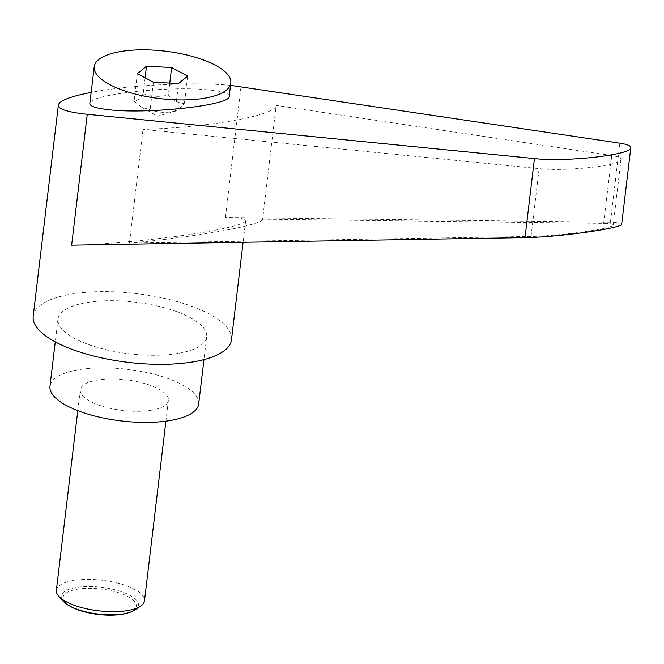 <?xml version="1.0" encoding="UTF-8"?>
<svg xmlns="http://www.w3.org/2000/svg" width="664" height="664" viewBox="0 0 664 664"><rect width="100%" height="100%" fill="white"/><g stroke="black" fill="none" stroke-linecap="round" stroke-linejoin="round"><path stroke-width="0.5" stroke-dasharray="3.32 2.49" d="M56.365 590.296A44.372 15.396 -173.2 0 1 72.658 580.61A44.372 15.396 -173.2 0 1 120.225 583.78A44.372 15.396 -173.2 0 1 144.486 600.804M135.099 609.901A38.877 13.487 6.8 0 0 123.355 592.371A38.877 13.487 6.8 0 0 75.489 587.582A38.877 13.487 6.8 0 0 63.362 601.343M152.097 410.078A44.372 15.396 -173.2 0 1 104.538 406.907A44.372 15.396 -173.2 0 1 80.269 389.884A44.372 15.396 -173.2 0 1 96.554 380.19A44.372 15.396 -173.2 0 1 144.121 383.369A44.372 15.396 -173.2 0 1 168.39 400.392A44.372 15.396 -173.2 0 1 152.097 410.078M70.616 606.539A36.869 12.79 -173.2 0 1 76.617 589.341A36.869 12.79 -173.2 0 1 126.309 595.691A36.869 12.79 -173.2 0 1 126.824 613.237M229.221 96.363C229.304 93.748 223.776 91.74 212.629 90.321L204.645 89.557C163.195 86.038 88.403 95.068 89.847 103.41M231.47 339.802A99.841 34.636 6.8 0 0 176.865 301.506A99.841 34.636 6.8 0 0 69.853 294.368A99.841 34.636 6.8 0 0 33.2 316.164M230.532 85.357C194.95 81.83 132.136 84.834 93.998 91.881L91.159 92.404M621.703 224.042C621.711 222.93 617.96 222.316 610.448 222.208L225.411 217.468C238.932 217.667 245.68 218.771 245.663 220.772C244.742 223.519 232.981 226.963 210.38 231.105C171.777 238.168 107.485 244.676 71.646 245.157M198.677 404.002A74.874 25.979 6.8 0 0 157.725 375.276A74.874 25.979 6.8 0 0 77.464 369.923A74.874 25.979 6.8 0 0 49.974 386.265M179.197 353.198A74.874 25.979 6.8 0 0 206.687 336.847A74.874 25.979 6.8 0 0 165.734 308.121A74.874 25.979 6.8 0 0 85.473 302.767A74.874 25.979 6.8 0 0 57.984 319.118A74.874 25.979 6.8 0 0 98.936 347.845A74.874 25.979 6.8 0 0 179.197 353.198M175.271 111.054C166.589 113.129 158.206 112.722 150.122 109.826L141.507 107.145L134.078 101.194C136.825 101.218 139.863 98.745 143.192 93.798C151.284 96.695 159.667 97.102 168.349 95.027L169.386 96.056C173.993 100.696 178.989 103.227 184.385 103.65L176.641 110.822L175.271 111.054L178.55 83.506M262.604 219.161C262.546 225.088 196.478 236.99 129.455 243.14L531.042 236.434C558.582 236.21 614.648 228.35 613.212 224.922C613.221 223.976 610.033 223.453 603.651 223.361L262.604 219.161L276.166 105.427L611.743 155.542C618.018 156.513 621.114 157.791 621.031 159.401C622.16 165.411 566.276 171.702 539.126 168.623L143.017 129.397C209.542 127.388 275.61 115.495 276.166 105.427M129.455 243.14L143.017 129.397M169.768 83.075L168.349 95.027M145.101 77.812L143.192 93.798M187.663 76.111L184.385 103.65M153.401 82.278L150.122 109.826M137.365 73.646L134.078 101.194M225.411 217.468L241.015 86.602M531.042 236.434L539.126 168.623M603.651 223.361L611.743 155.542M610.448 222.208L619.869 143.183M77.788 410.659L80.269 389.884M245.663 220.772L243.099 242.294M206.687 336.847L203.972 359.597M176.641 110.822L157.592 116.2L141.507 107.145M621.031 159.401L613.212 224.922M57.984 319.118L55.27 341.869M165.909 421.167L168.39 400.392"/><path stroke-width="1" d="M165.909 421.167L144.486 600.804A44.372 15.396 -173.2 0 1 140.693 606.091A44.372 15.396 -173.2 0 1 128.202 610.49A44.372 15.396 -173.2 0 1 58.822 596.33A44.372 15.396 -173.2 0 1 56.365 590.296L77.788 410.659M58.822 596.33L63.362 601.343A38.877 13.487 6.8 0 0 69.156 605.717A38.877 13.487 6.8 0 0 124.151 613.76A38.877 13.487 6.8 0 0 128.434 612.781A38.877 13.487 6.8 0 0 135.099 609.901L140.693 606.091M128.434 612.781L126.824 613.237A36.869 12.79 -173.2 0 1 122.765 614.167A36.869 12.79 -173.2 0 1 70.616 606.539L69.156 605.717M215.609 65.321A68.774 23.862 6.8 0 0 141.017 49.833A68.774 23.862 6.8 0 0 94.222 66.732A68.774 23.862 6.8 0 0 109.419 84.436A68.774 23.862 6.8 0 0 184.011 99.924A68.774 23.862 6.8 0 0 230.806 83.025A68.774 23.862 6.8 0 0 215.609 65.321M94.222 66.732L89.847 103.41C89.764 106.024 95.292 108.033 106.439 109.444C144.188 114.723 231.006 105.468 229.221 96.363L230.806 83.025M91.159 92.404C70.326 96.471 59.403 100.662 58.382 105.003L33.2 316.164A99.841 34.636 6.8 0 0 87.806 354.468A99.841 34.636 6.8 0 0 194.818 361.598A99.841 34.636 6.8 0 0 231.47 339.802L243.099 242.294M58.382 105.003C58.341 109.187 67.969 112.282 87.25 114.291L534.445 158.572C566.384 162.199 632.128 154.795 630.8 147.723C630.9 145.831 627.256 144.32 619.869 143.183L230.532 85.357M55.27 341.869L49.974 386.265A74.874 25.979 6.8 0 0 90.926 414.992A74.874 25.979 6.8 0 0 171.188 420.345A74.874 25.979 6.8 0 0 198.677 404.002L203.972 359.597M630.8 147.723L621.703 224.042C623.388 228.076 557.428 237.322 525.025 237.587L71.646 245.157L87.25 114.291M137.365 73.646L146.478 66.251L171.627 67.479L187.663 76.111L178.55 83.506L153.401 82.278L137.365 73.646M171.627 67.479L169.768 83.075M146.478 66.251L145.101 77.812M525.025 237.587L534.445 158.572"/></g></svg>
